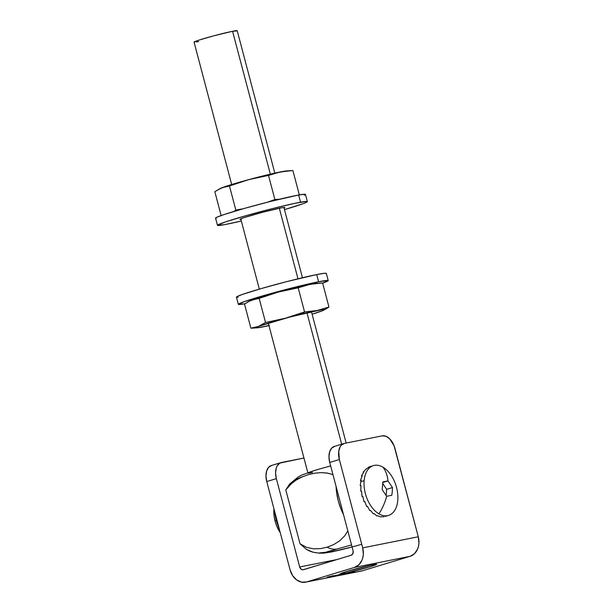 <?xml version="1.0" encoding="UTF-8"?>
<svg xmlns="http://www.w3.org/2000/svg" width="613" height="613" viewBox="0 0 613 613"><rect width="100%" height="100%" fill="white"/><g stroke="black" fill="none" stroke-linecap="round" stroke-linejoin="round"><path stroke-width="0.92" d="M343.954 573.5L343.678 572.45L343.954 573.5L340.154 573.822L347.019 571.393L372.773 564.765A18.965 0.897 -14.8 0 1 376.696 564.289A18.965 0.897 -14.8 0 1 364.474 568.389A18.965 0.897 -14.8 0 1 343.954 573.5A18.965 0.897 -14.8 0 1 340.031 573.975A18.965 0.897 -14.8 0 1 352.253 569.868A18.965 0.897 -14.8 0 1 372.773 564.765L376.574 564.443L369.708 566.864L343.954 573.5M280.93 462.623L271.329 465.535A14.873 9.042 73.1 0 0 266.747 481.55L276.356 478.638L299.696 566.971A3.716 2.95 78.7 0 0 303.243 569.761L303.259 569.761A3.716 2.95 78.7 0 0 303.466 569.707L351.211 555.232A3.716 2.95 78.7 0 0 353.08 550.78L329.74 462.447L339.349 459.528L362.689 547.869L418.288 536.773L418.94 543.11L418.51 546.191L417.599 549.049L414.472 553.7L410.036 556.343L362.291 570.818L306.692 581.921A16.359 12.965 78.7 0 1 305.718 582.158A16.359 12.965 78.7 0 1 290.087 569.891L266.747 481.55L276.356 478.638A14.873 9.042 -106.9 0 1 280.93 462.623A14.873 9.042 -106.9 0 1 281.451 462.493L303.941 458.003L279.789 463.114L277.153 465.903L276.271 467.957L275.574 473.006L276.356 478.638L299.696 566.971L301.19 569.262L302.899 569.806L351.211 555.232L352.927 553.577L353.08 550.78L329.74 462.447L339.349 459.528A14.873 9.042 -106.9 0 1 343.924 443.521A14.873 9.042 -106.9 0 1 344.445 443.391L382.259 435.843L344.445 443.391L341.334 445.161L340.146 446.8L338.736 451.252L339.349 459.528L362.689 547.869L363.34 554.206L362.911 557.286L361.999 560.144L358.873 564.795L354.437 567.439L306.692 581.921L362.291 570.818L410.036 556.343L354.437 567.439L306.692 581.921L301.619 582.158L296.677 579.959L292.631 575.645L290.087 569.891L266.747 481.55L265.973 475.918L266.67 470.868L268.732 467.183L271.85 465.405M350.835 572.519L353.824 571.691L350.835 572.519M350.659 572.481L349.977 572.619L350.659 572.481M350.506 572.419L347.87 573.117L350.575 572.358M349.065 572.665L347.058 573.278L349.065 572.649M346.284 573.262L348.314 572.795L346.284 573.262M344.422 573.684L344.989 573.454M332.031 576.274L335.173 575.484L332.024 576.258M332.667 576.013L330.568 576.542L333.809 575.684L330.997 576.465L332.392 575.684M327.143 577.254L330.085 576.435L327.135 577.239M329.005 576.802L330.622 576.404L328.867 576.887M329.832 576.71L332.131 576.013L329.832 576.71M336.644 575.216L334.56 575.768L336.453 575.216M335.993 575.484L338.315 574.856L335.993 575.484M337.479 575.186L339.809 574.557L337.479 575.17M341.939 574.09L339.924 574.703L341.931 574.075M343.41 573.829L341.058 574.465L343.403 573.791M351.762 572.335L354.866 571.485L351.762 572.335M343.924 443.521L334.323 446.433A14.873 9.042 73.1 0 0 329.74 462.447L328.966 456.815L329.664 451.766L331.725 448.08L334.844 446.302M299.696 566.971L337.104 559.508L299.696 566.971M418.288 536.773L394.036 445.666L389.661 438.801L385.952 436.257L382.259 435.843A14.873 9.042 -106.9 0 1 394.948 448.432L418.288 536.773L362.689 547.869A16.359 12.965 78.7 0 1 354.437 567.439L410.036 556.343A16.359 12.965 -101.3 0 0 418.288 536.773M305.718 582.158L361.318 571.063A16.359 12.965 -101.3 0 0 362.291 570.818L359.785 571.255M330.2 576.542L329.219 576.733L330.192 576.488M332.292 576.051L331.127 576.373M330.997 576.465L332.162 576.166M336.253 575.278L335.089 575.576M334.959 575.676L336.123 575.377M343.219 573.929L342.636 574.166M343.38 573.891L344.767 573.523M342.866 574.097L344.261 573.714M354.414 571.622L353.234 571.929L354.414 571.622M341.679 444.203L306.952 312.76L341.679 444.203M297.979 278.8L279.336 208.251L297.979 278.8M274.823 173.111L237.2 30.719A22.313 1.05 165.2 0 0 232.58 31.278L270.325 174.146L232.58 31.278A22.313 1.05 165.2 0 0 208.443 37.286A22.313 1.05 165.2 0 0 194.06 42.121L231.683 184.513M312.538 472.485A22.313 1.05 -14.8 0 1 307.918 473.044A22.313 1.05 -14.8 0 1 330.668 465.949M347.824 530.873L344.759 535.8L339.548 540.965L333.595 544.643L327.166 547.179A31.462 19.133 73.1 0 0 337.012 549.01A31.462 19.133 -106.9 0 1 327.166 547.179L333.595 544.643L339.548 540.965L344.759 535.8L347.824 530.873M330.66 465.903L315.879 470.018L301.55 475.167L298.033 477.098L289.727 483.971L285.796 489.917L290.462 484.462L295.903 480.232L301.872 477.029L308.14 474.707L314.561 473.205L321.097 472.608L327.779 473.167L332.959 474.608L326.813 472.998L321.097 472.608L314.561 473.205L308.14 474.707L301.872 477.029L295.903 480.232L291.497 483.527L285.796 489.917L300.033 543.792L306.354 549.325L312.998 552.19L316.262 552.773M302.607 476.615L294.393 480.079L289.589 484.124L285.796 489.917L300.033 543.792L306.615 547.371L313.557 548.834L320.453 548.635L327.166 547.179L320.453 548.635L313.557 548.834L306.615 547.371L300.033 543.792L306.354 549.325L309.672 551.064L312.998 552.19L319.273 553.164L324.246 553.079L331.334 551.999L352.084 547.011M319.473 552.918L325.733 552.236L331.656 550.474M361.739 544.267A22.313 1.05 -14.8 0 1 332.69 551.623A22.313 1.05 -14.8 0 1 337.012 549.01L351.54 544.949M352.077 546.98L331.135 551.907L328.936 551.861L337.012 549.01M198.681 41.561L196.405 41.975M194.865 42.182L194.206 41.937L195.118 41.485L199.233 40.037L213.952 35.776L232.58 31.278L237.055 30.903M336.07 486.377A42.764 26.007 73.1 0 0 343.533 514.644L340.874 508.775L338.253 500.821L336.621 492.668L336.07 486.377M276.938 520.108L276.287 520.307A31.608 19.218 73.1 0 0 279.076 528.214A31.608 19.218 -106.9 0 1 276.287 520.307L275.084 521.127A24.168 14.697 73.1 0 0 280.241 532.62L276.563 525.632L275.084 521.127L276.287 520.307A31.608 19.218 -106.9 0 1 274.823 512.123A31.608 19.218 73.1 0 0 276.287 520.307L276.938 520.108M273.957 508.836L274.157 516.521L275.084 521.127A24.168 14.697 73.1 0 1 273.957 508.836M240.917 219.454A23.24 1.096 -14.8 0 1 239.936 219.393A23.24 1.096 -14.8 0 1 256.104 214.029A23.24 1.096 -14.8 0 1 281.49 207.83A23.24 1.096 -14.8 0 1 284.876 207.523A23.24 1.096 -14.8 0 1 284.057 208.052L284.578 207.432L281.49 207.83L263.146 212.129L244.143 217.607L240.526 218.964L239.951 219.339L241.376 219.4M304.278 195.256L305.427 194.513L304.853 194.221L298.677 195.018A46.481 2.191 165.2 0 0 247.905 207.424A46.481 2.191 165.2 0 0 215.569 218.144L217.469 225.331A46.481 2.191 -14.8 0 1 249.797 214.604A46.481 2.191 -14.8 0 1 300.569 202.198L298.677 195.018L270.716 201.378L244.679 208.328L223.983 214.581L216.741 217.293L215.592 218.036L216.167 218.328M307.343 201.585L305.45 194.398A46.481 2.191 165.2 0 0 298.677 195.018L300.569 202.198A46.481 2.191 -14.8 0 1 307.343 201.585A46.481 2.191 -14.8 0 1 284.47 209.615L303.343 203.6L306.171 202.436L307.32 201.692L306.745 201.401L295.213 203.263L272.616 208.558L246.579 215.508L225.875 221.768L217.492 225.224L224.243 224.71A46.481 2.191 -14.8 0 1 217.469 225.331M224.243 224.71L241.33 221.009A46.481 2.191 -14.8 0 1 224.243 224.71M386.849 481.113L387.998 480.899A41.086 27.233 -59.6 0 0 382.987 467.198A26.03 15.831 73.1 0 0 364.153 480.646A26.03 15.831 73.1 0 0 378.926 513.847A41.086 27.233 -59.6 0 0 386.657 496.285L382.19 489.618L382.864 481.918L386.849 481.113M384.029 516.767L381.286 516.721L384.029 516.767M380.55 516.943L381.286 516.721L380.55 516.943L377.646 515.717L380.55 516.943M376.903 515.947L377.646 515.717L376.903 515.947L374.014 513.579L376.903 515.947M373.271 513.809L374.014 513.579L373.271 513.809L370.559 510.414L373.271 513.809M369.815 510.637L370.559 510.414L369.815 510.637L367.448 506.353L369.815 510.637M366.704 506.583L367.448 506.353L366.704 506.583L364.819 501.603L366.704 506.583M364.076 501.825L364.819 501.603L364.076 501.825L362.804 496.377L364.076 501.825M362.061 496.599L362.804 496.377L362.061 496.599L361.486 490.921L362.061 496.599M360.75 491.143L361.494 491.159L360.75 491.143L360.942 485.488L360.75 491.143M360.199 485.711L360.942 485.488L360.199 485.711L360.896 485.94L360.199 485.711L360.858 481.642L360.199 485.711M364.153 480.646L360.858 481.642L364.153 480.646A26.03 15.831 -106.9 0 1 373.401 465.612A26.03 15.831 -106.9 0 1 382.987 467.198A26.03 15.831 -106.9 0 1 397.76 500.4A26.03 15.831 -106.9 0 1 388.512 515.433A26.03 15.831 -106.9 0 1 378.926 513.847A26.03 15.831 -106.9 0 1 364.153 480.646M361.18 480.339L360.858 481.642L361.18 480.339L360.444 480.561L361.18 480.339M362.199 475.703L360.444 480.561L361.026 480.929L360.444 480.561L362.199 475.703L361.463 475.933L362.199 475.703M363.953 471.811L361.463 475.933L361.908 476.355L361.463 475.933L363.953 471.811L363.218 472.033L363.953 471.811M366.359 468.838L363.218 472.033L363.501 472.424L363.218 472.033L366.359 468.838M369.302 466.922L365.762 469.328L369.302 466.922M370.099 466.616L368.559 467.144M382.987 467.198A41.086 27.233 120.4 0 1 387.998 480.899L392.466 487.565L392.305 491.358L391.799 495.258L386.657 496.285A41.086 27.233 120.4 0 1 378.926 513.847A26.03 15.831 73.1 0 0 397.76 500.4A26.03 15.831 73.1 0 0 397.791 495.02C397.347 488.753 395.569 482.891 392.458 477.427A26.03 15.831 73.1 0 0 382.987 467.198M386.657 496.285L382.19 489.618L382.864 481.918L387.998 480.899L382.864 482.454L387.998 480.899L392.466 487.565L386.657 489.327L382.834 483.619L386.657 489.327L392.466 487.565L392.305 491.358L391.799 495.258L386.657 496.285M386.136 495.35L386.657 489.327L386.136 495.35M234.12 211.247L235.836 210.09L234.12 211.247M237.783 210.313L235.836 210.09L229.461 185.984L248.702 179.64A35.324 1.663 165.2 0 0 232.457 184.275L229.461 185.984L235.836 210.09L237.783 210.313M219.669 188.796L229.132 185.302L253.154 178.452L274.034 173.287L287.374 170.904M220.059 188.566L221.868 187.777A35.324 1.663 165.2 0 0 220.289 188.452L214.826 191.685L221.132 215.561L214.826 191.685L221.868 187.777L229.461 185.984L248.702 179.64L268.502 175.41L274.869 199.516L267.521 202.19L274.869 199.516L268.502 175.41L280.417 171.924L292.899 170.544L299.267 194.643L297.826 195.179L299.267 194.643L292.899 170.544L286.669 170.912A35.324 1.663 165.2 0 0 280.417 171.924A35.324 1.663 165.2 0 0 248.702 179.64L268.502 175.41L280.417 171.924L289.734 170.705M243.123 208.772L235.836 210.09L243.123 208.772M279.367 199.248L274.869 199.516L279.367 199.248M298.753 195.003L299.267 194.643L298.753 195.003M227.515 186.252L229.461 185.984L232.457 184.275A35.324 1.663 165.2 0 0 221.868 187.777L227.515 186.252M326.009 273.781L326.185 273.291L324.645 273.26L316.691 274.57A46.481 2.191 165.2 0 0 266.41 287.091A46.481 2.191 165.2 0 0 236.442 297.152L238.342 304.332A46.481 2.191 -14.8 0 1 268.302 294.271A46.481 2.191 -14.8 0 1 318.591 281.75L316.691 274.57L286.692 281.628L261.008 288.631L242.189 294.501L236.756 296.769L236.58 297.267L238.12 297.297M322.476 283.237L328.085 280.47L318.591 281.75L279.781 291.121L244.081 301.68L238.472 304.446L245.039 303.726A46.481 2.191 -14.8 0 1 238.342 304.332M328.216 280.585L326.323 273.406A46.481 2.191 165.2 0 0 316.691 274.57L318.591 281.75A46.481 2.191 -14.8 0 1 328.216 280.585A46.481 2.191 -14.8 0 1 322.653 283.175M307.082 284.999L310.117 284.325A35.324 1.663 165.2 0 0 295.956 287.52L298.194 287.811L307.082 284.999M290.187 316.867L285.329 318.254A35.324 1.663 -14.8 0 1 302.883 313.733L304.561 311.917L290.187 316.867M317.074 283.306L307.128 284.938L282.854 290.853L262.149 296.677L249.361 301.198M318.185 312.101L321.925 310.952A35.324 1.663 -14.8 0 1 312.109 314.224L323.304 310.377L324.361 309.649L321.595 309.718L289.78 317.067L258.487 326.392L256.05 327.694L257.33 327.809L268.961 325.618A35.324 1.663 -14.8 0 1 263.368 326.813L269.398 325.319M325.511 309.251L328.959 307.044L317.044 310.538A35.324 1.663 -14.8 0 1 323.495 310.285L328.959 307.044L317.044 310.538L304.561 311.917L298.194 287.811L310.117 284.325L322.591 282.945L328.959 307.044L322.591 282.945L316.369 283.313A35.324 1.663 165.2 0 0 310.117 284.325L319.427 283.106M304.561 311.917L285.329 318.254L265.529 322.484L259.161 298.385L278.402 292.041L298.194 287.811L304.561 311.917L302.883 313.733A35.324 1.663 -14.8 0 1 317.044 310.538L304.561 311.917M265.529 322.484L258.487 326.392L250.893 328.193L244.526 304.086L247.981 301.887L251.568 300.178L259.161 298.385L265.529 322.484L258.487 326.392A35.324 1.663 -14.8 0 1 285.329 318.254L265.529 322.484M257.199 327.748L263.368 326.813A35.324 1.663 -14.8 0 1 257.115 327.825A35.324 1.663 -14.8 0 1 258.487 326.392L250.893 328.193L257.115 327.825M249.752 300.96L278.402 292.041L298.194 287.811L295.956 287.52A35.324 1.663 165.2 0 0 278.402 292.041A35.324 1.663 165.2 0 0 251.568 300.178A35.324 1.663 165.2 0 0 249.989 300.853L244.526 304.086L250.893 328.193M320.07 311.596L321.925 310.952A35.324 1.663 -14.8 0 0 323.495 310.285M307.803 472.608L268.302 323.128M259.322 289.121L240.756 218.856M346.146 443.053L311.45 311.726M302.462 277.72L283.896 207.462M385.263 516.414L388.512 515.433M369.785 466.708L373.401 465.612"/></g></svg>
